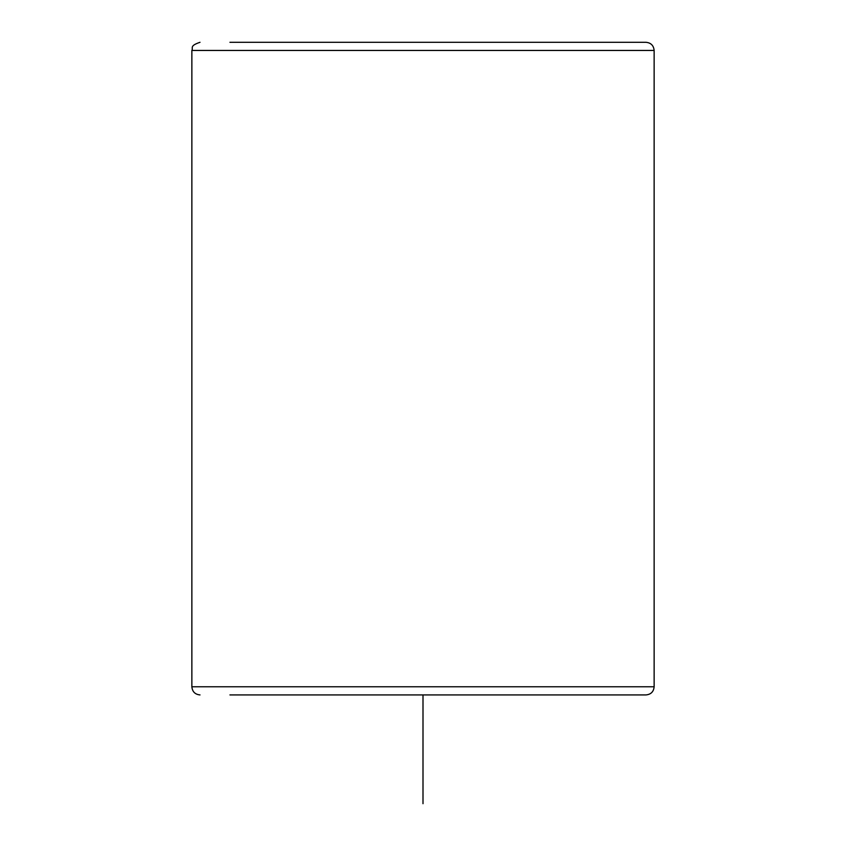 <?xml version="1.0" encoding="UTF-8"?>
<svg xmlns="http://www.w3.org/2000/svg" width="846" height="846" viewBox="0 0 846 846"><rect width="100%" height="100%" fill="white"/><g stroke="black" fill="none" stroke-linecap="round" stroke-linejoin="round"><path stroke-width="1.27" d="M253.567 42.3L618.68 42.3M253.567 694.926L618.68 694.926M229.932 694.926L645.984 694.926C650.934 694.45 653.651 691.721 654.138 686.772L654.138 50.453C653.651 45.504 650.934 42.786 645.984 42.3L229.932 42.3M423 694.926L423 803.7M200.016 694.926C195.066 694.45 192.349 691.721 191.862 686.772L654.138 686.772M191.862 686.772L191.862 50.453L654.138 50.453M191.862 50.453C193.438 47.852 189.07 45.959 200.016 42.3"/></g></svg>
